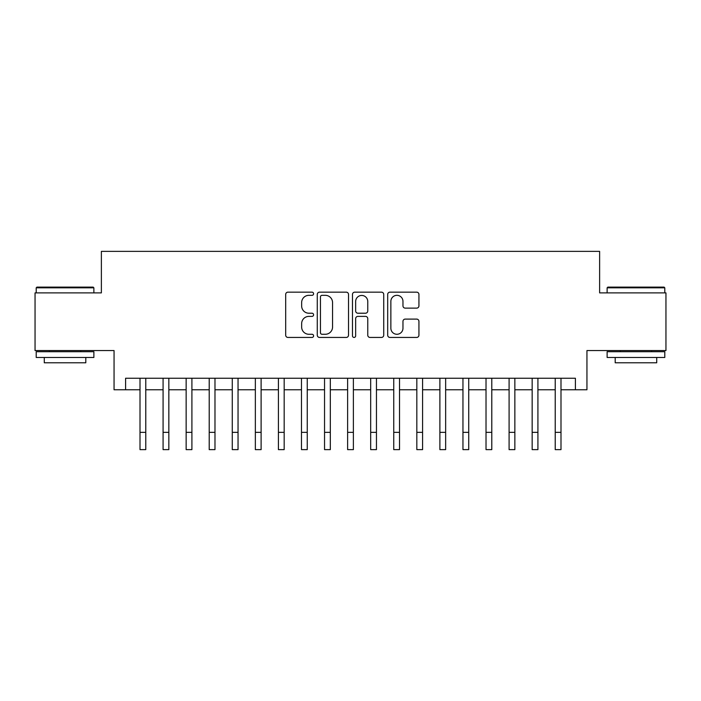 <?xml version="1.0" encoding="UTF-8"?>
<svg xmlns="http://www.w3.org/2000/svg" width="701" height="701" viewBox="0 0 701 701"><rect width="100%" height="100%" fill="white"/><g stroke="black" fill="none" stroke-linecap="round" stroke-linejoin="round"><path stroke-width="1.05" d="M313.592 293.745A1.586 1.586 0 0 0 312.006 292.159L287.953 292.159A2.261 2.261 0 0 0 285.684 294.429L285.684 335.183A2.261 2.261 0 0 0 287.953 337.444L312.006 337.444A1.586 1.586 0 0 0 313.592 335.858A1.586 1.586 0 0 0 312.006 334.272L308.896 334.272A7.247 7.247 0 0 1 301.649 327.034L301.649 323.634A7.247 7.247 0 0 1 308.896 316.388L312.006 316.388A1.586 1.586 0 0 0 313.592 314.802A1.586 1.586 0 0 0 312.006 313.216L308.896 313.216A7.247 7.247 0 0 1 301.649 305.969L301.649 302.578A7.247 7.247 0 0 1 308.896 295.331L312.006 295.331A1.586 1.586 0 0 0 313.592 293.745M416.674 308.125A2.261 2.261 0 0 0 418.935 305.855L418.935 294.429A2.261 2.261 0 0 0 416.674 292.159L389.958 292.159A2.261 2.261 0 0 0 387.688 294.429L387.688 335.183A2.261 2.261 0 0 0 389.958 337.444L416.674 337.444A2.261 2.261 0 0 0 418.935 335.183L418.935 321.373A2.261 2.261 0 0 0 416.674 319.104L405.239 319.104A2.261 2.261 0 0 0 402.97 321.373L402.97 328.217A6.055 6.055 0 0 1 396.915 334.272A6.055 6.055 0 0 1 390.86 328.217L390.86 301.386A6.055 6.055 0 0 1 396.915 295.331A6.055 6.055 0 0 1 402.97 301.386L402.97 305.855A2.261 2.261 0 0 0 405.239 308.125L416.674 308.125M125.593 389.774L125.593 378.242L575.407 378.242L575.407 389.774L586.947 389.774L586.947 350.561L665.95 350.561L665.95 292.887L599.627 292.887L599.627 251.37L101.373 251.37L101.373 292.887L35.05 292.887L35.05 350.561L114.053 350.561L114.053 389.774L140.007 389.774M348.52 294.429A2.261 2.261 0 0 0 346.25 292.159L319.533 292.159A2.261 2.261 0 0 0 317.273 294.429L317.273 335.183A2.261 2.261 0 0 0 319.533 337.444L346.25 337.444A2.261 2.261 0 0 0 348.52 335.183L348.52 294.429M354.75 292.159L381.467 292.159A2.261 2.261 0 0 1 383.727 294.429L383.727 335.183A2.261 2.261 0 0 1 381.467 337.444L370.032 337.444A2.261 2.261 0 0 1 367.762 335.183L367.762 318.648A2.261 2.261 0 0 0 365.501 316.388L357.913 316.388A2.261 2.261 0 0 0 355.652 318.648L355.652 335.858A1.586 1.586 0 0 1 354.066 337.444A1.586 1.586 0 0 1 352.48 335.858L352.48 294.429A2.261 2.261 0 0 1 354.75 292.159M145.773 389.774L163.079 389.774M168.845 389.774L186.142 389.774M191.908 389.774L209.213 389.774M214.979 389.774L232.276 389.774M238.042 389.774L255.348 389.774M261.114 389.774L278.411 389.774M284.177 389.774L301.483 389.774M307.248 389.774L324.545 389.774M330.32 389.774L347.617 389.774M353.383 389.774L370.68 389.774M376.455 389.774L393.752 389.774M399.517 389.774L416.823 389.774M422.589 389.774L439.886 389.774M445.652 389.774L462.958 389.774M468.724 389.774L486.021 389.774M491.787 389.774L509.092 389.774M514.858 389.774L532.155 389.774M537.921 389.774L555.227 389.774M560.993 389.774L575.407 389.774M322.031 295.331A1.586 1.586 0 0 0 320.445 296.917L320.445 332.695A1.586 1.586 0 0 0 322.031 334.272L325.308 334.272A7.247 7.247 0 0 0 332.554 327.034L332.554 302.578A7.247 7.247 0 0 0 325.308 295.331L322.031 295.331M367.762 301.5A6.055 6.055 0 0 0 361.707 295.445A6.055 6.055 0 0 0 355.652 301.5L355.652 310.955A2.261 2.261 0 0 0 357.913 313.216L365.501 313.216A2.261 2.261 0 0 0 367.762 310.955L367.762 301.5M140.007 432.333L145.773 432.333L145.773 449.63L140.007 449.63L140.007 378.242M145.773 432.333L145.773 378.242M36.899 287.121L93.18 287.121L93.873 287.813L36.207 287.813L36.899 287.121M65.035 357.475L36.207 357.475L36.207 351.709L93.873 351.709L93.873 357.475L65.035 357.475M85.802 357.475L85.802 362.785L44.277 362.785L44.277 357.475M607.82 287.121L664.101 287.121L664.793 287.813L607.127 287.813L607.82 287.121M635.965 357.475L607.127 357.475L607.127 351.709L664.793 351.709L664.793 357.475L635.965 357.475M656.723 357.475L656.723 362.785L615.198 362.785L615.198 357.475M163.079 432.333L168.845 432.333L168.845 449.63L163.079 449.63L163.079 378.242M168.845 432.333L168.845 378.242M186.142 432.333L191.908 432.333L191.908 449.63L186.142 449.63L186.142 378.242M191.908 432.333L191.908 378.242M209.213 432.333L214.979 432.333L214.979 449.63L209.213 449.63L209.213 378.242M214.979 432.333L214.979 378.242M232.276 432.333L238.042 432.333L238.042 449.63L232.276 449.63L232.276 378.242M238.042 432.333L238.042 378.242M255.348 432.333L261.114 432.333L261.114 449.63L255.348 449.63L255.348 378.242M261.114 432.333L261.114 378.242M278.411 432.333L284.177 432.333L284.177 449.63L278.411 449.63L278.411 378.242M284.177 432.333L284.177 378.242M301.483 432.333L307.248 432.333L307.248 449.63L301.483 449.63L301.483 378.242M307.248 432.333L307.248 378.242M324.545 432.333L330.32 432.333L330.32 449.63L324.545 449.63L324.545 378.242M330.32 432.333L330.32 378.242M347.617 432.333L353.383 432.333L353.383 449.63L347.617 449.63L347.617 378.242M353.383 432.333L353.383 378.242M370.68 432.333L376.455 432.333L376.455 449.63L370.68 449.63L370.68 378.242M376.455 432.333L376.455 378.242M393.752 432.333L399.517 432.333L399.517 449.63L393.752 449.63L393.752 378.242M399.517 432.333L399.517 378.242M416.823 432.333L422.589 432.333L422.589 449.63L416.823 449.63L416.823 378.242M422.589 432.333L422.589 378.242M439.886 432.333L445.652 432.333L445.652 449.63L439.886 449.63L439.886 378.242M445.652 432.333L445.652 378.242M462.958 432.333L468.724 432.333L468.724 449.63L462.958 449.63L462.958 378.242M468.724 432.333L468.724 378.242M486.021 432.333L491.787 432.333L491.787 449.63L486.021 449.63L486.021 378.242M491.787 432.333L491.787 378.242M509.092 432.333L514.858 432.333L514.858 449.63L509.092 449.63L509.092 378.242M514.858 432.333L514.858 378.242M532.155 432.333L537.921 432.333L537.921 449.63L532.155 449.63L532.155 378.242M537.921 432.333L537.921 378.242M555.227 432.333L560.993 432.333L560.993 449.63L555.227 449.63L555.227 378.242M560.993 432.333L560.993 378.242M36.207 292.887L36.207 287.813M49.35 351.709L49.35 350.561M80.72 351.709L80.72 350.561M93.873 292.887L93.873 287.813M607.127 292.887L607.127 287.813M620.28 351.709L620.28 350.561M651.65 351.709L651.65 350.561M664.793 292.887L664.793 287.813"/></g></svg>

